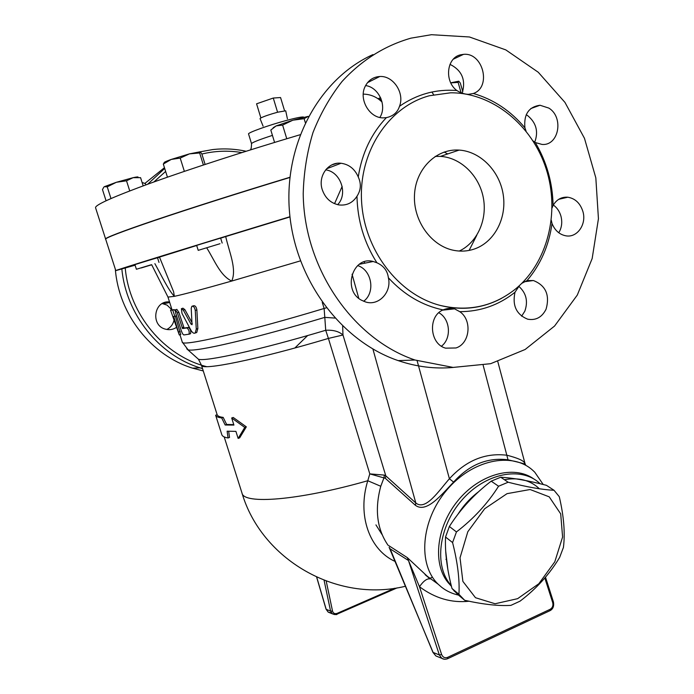 <?xml version="1.0" encoding="UTF-8"?>
<svg xmlns="http://www.w3.org/2000/svg" width="694" height="694" viewBox="0 0 694 694"><rect width="100%" height="100%" fill="white"/><g stroke="black" fill="none" stroke-linecap="round" stroke-linejoin="round"><path stroke-width="1.04" d="M429.36 95.755L450.597 92.805C492.532 92.484 532.272 125.198 546.213 169.015C560.266 212.824 547.523 263.156 514.974 289.441C492.887 306.687 467.886 311.996 439.996 305.36C398.295 294.586 363.934 249.823 361.539 200.653C358.911 151.474 388.727 106.607 429.36 95.755M521.845 283.299L527.024 280.602L533.391 280.532C545.762 285.451 549.995 294.993 546.091 309.16C542.005 317.305 535.855 320.645 527.64 319.179C516.379 314.512 512.163 305.534 514.991 292.252L519.398 285.633M552.103 207.922L553.092 205.424C556.614 199.525 561.507 196.784 567.787 197.209C575.161 198.449 580.193 203.177 582.873 211.401C586.846 224.101 577.304 237.981 565.931 235.83C559.52 234.598 554.888 230.477 552.025 223.494L551.322 220.38M526.052 131.079L524.907 127.809C523.692 114.371 528.724 106.841 540.019 105.245L548.885 108.108C564.17 117.442 558.739 146.156 541.936 144.413L535.3 142.53L533.061 140.908M473.334 93.49L468.407 94.341C464.564 94.228 460.712 92.953 456.834 90.515C444.117 81.224 446.615 57.697 460.582 54.817L463.531 54.358C483.085 52.224 491.794 87.27 473.334 93.49C493.46 99.329 510.654 110.771 524.907 127.809M399.492 106.295C397.567 112.393 393.194 116.176 386.367 117.642L383.201 117.867C369.382 118.171 358.434 99.086 365.226 86.299C368.401 80.2 373.251 76.939 379.792 76.505C393.29 75.507 404.862 93.143 399.492 106.295C417.007 94.167 436.127 88.91 456.834 90.515M358.251 176.953C361.383 183.737 360.958 190.165 356.985 196.228C352.691 202.874 346.679 205.78 338.958 204.93C330.786 203.264 325.217 198.154 322.233 189.601C317.731 176.155 328.236 161.581 341.04 163.255C349.03 164.374 354.773 168.946 358.251 176.953C361.938 153.357 371.307 133.595 386.367 117.642M376.903 262.766C383.695 265.819 387.521 270.825 388.38 277.782C391.902 292.113 378.733 306.28 365.625 301.977L361.496 300.216C342.081 290.266 352.665 255.644 373.199 261.491L376.903 262.766C364.133 242.64 357.497 220.458 356.985 196.228M443.058 309.906C447.17 308.231 451.013 307.884 454.579 308.856L459.766 311.675C472.414 320.047 470.003 343.608 456.001 347.963L445.617 348.162C429.569 344.016 427.695 316.1 443.058 309.906C422.342 305.56 404.116 294.855 388.38 277.782M410.943 38.153L431.442 34.7L469.456 36.982L505.805 49.899L538.258 72.254L564.951 102.382L584.478 138.323L595.825 177.864L598.436 218.723L592.164 258.55L577.304 295.054L554.575 326.033L525.15 349.481L490.649 363.691L453.121 367.421L414.977 360.013C352.951 339.036 303.903 268.491 303.217 193.652C303.772 172.546 307.026 152.194 312.977 132.589C320.394 113.747 330.084 96.726 342.029 81.519C361.678 60.144 384.649 45.691 410.943 38.153M171.791 309.697L167.037 305.1L162.257 303.59M334.864 318.069L324.801 317.366L325.712 330.275C333.224 329.832 338.984 331.411 342.975 335.002L328.409 338.42L369.789 473.881L367.777 480.725L380.772 486.268L384.077 477.533L384.242 475.086L369.789 473.881L385.3 478.287L385.812 475.867L384.242 475.086M391.425 551.886L389.577 547.887M388.033 545.241C376.946 529.054 374.526 509.396 380.772 486.268M224.197 436.925L241.98 493.018C243.394 504.668 298.351 500.556 367.777 480.725C356.976 515.347 369.572 550.125 395.294 561.533M326.319 307.815L324.115 308.474L324.801 317.366C254.082 338.637 195.24 352.222 188.135 349.854L182.288 342.107M246.327 426.853L239.656 437.862L238.137 438.426L244.756 427.426L246.327 426.853L233.201 417.45L231.683 417.996L233.921 425.075L225.168 425.006L221.69 417.918C218.176 417.493 216.164 416.617 215.652 415.264L221.854 434.808C222.418 436.326 224.483 437.385 228.048 437.975L227.129 431.2L235.908 431.364L238.137 438.426M228.69 431.33L229.523 437.437L228.048 437.975M215.652 415.264L217.161 414.726C217.647 416.079 219.651 416.964 223.173 417.38L226.652 424.468L233.765 424.598M300.415 260.875L231.709 281.061C203.229 289.155 184.11 294.247 174.359 296.347L167.983 297.084M175.322 316.169L180.718 334.508M170.542 310.097L179.295 334.968L173.726 316.429L174.827 316.325L172.745 310.131L170.542 310.097L174.263 309.645L175.2 310.999M176.415 315.388L176.12 315.917M192.385 306.123L193.461 305.776C195.144 305.447 196.281 306.826 196.879 309.923L197.842 328.574L196.749 332.487L195.873 332.782M181.759 308.57L182.947 308.188L184.873 309.637L191.787 322.207M175.556 309.767L176.84 309.359L178.844 312.3L184.083 328.062L188.326 327.412C190.364 328.869 191.119 330.96 190.572 333.675L190.147 333.814M289.979 216.936L225.715 236.567C229.107 251.853 237.088 269.22 231.709 281.061C219.972 275.475 214.377 259.886 206.673 247.801M559.642 557.421C549.57 574.216 536.367 588.798 520.04 601.16L510.914 605.368C498.839 606.14 483.432 604.457 464.702 600.31L458.934 594.307C459.766 579.768 457.65 562.522 452.575 542.561L456.444 531.934C473.577 518.791 487.622 503.558 498.57 486.225L508.138 482.226C526.946 487.049 542.24 489.73 554.02 490.268L559.277 496.678C563.832 516.032 565.22 532.949 563.433 547.401L559.642 557.421M507.036 493.66L484.672 508.745L467.799 531.76L460.027 557.811L462.872 581.39L475.494 597.716L495.082 603.754L517.629 598.67L538.83 583.723L554.792 561.819L562.6 537.009L560.7 513.872L549.232 496.852L530.129 489.513L507.036 493.66M554.02 490.268L546.412 485.314C528.49 480.656 513.256 477.949 500.712 477.22L491.196 481.168C474.384 494.033 460.434 509.136 449.365 526.477L445.539 537.035C444.871 552.19 447.014 569.332 451.976 588.469L457.745 594.454L464.442 600.093M539.368 488.758C530.337 480.179 518.696 477.16 504.425 479.719M478.808 491.569C470.541 497.772 463.531 505.414 457.78 514.497M445.721 551.296L447.76 568.759M451.976 588.469L458.934 594.307M445.539 537.035L452.575 542.561M449.365 526.477L456.444 531.934M491.196 481.168L498.57 486.225M500.712 477.22L508.138 482.226M284.566 110.719L280.567 97.542L273.271 98.045L256.572 103.814L260.875 117.919C264.388 116.236 269.957 114.337 277.583 112.228L273.271 98.045M277.583 112.228L285.72 110.806L287.411 118.813M260.059 118.622L260.875 117.919M219.998 243.724L198.215 250.352L219.998 243.724M198.215 250.352L196.654 245.381L218.445 238.727L220.631 238.103L222.184 243.073M151.708 264.787L141.203 267.962L151.691 264.761M205.112 164.435L201.824 153.895L200.236 151.804L199.646 152.966L189.445 153.868L200.158 151.778M171.21 159.438L163.316 164.062L164.2 162.804C163.515 162.483 165.849 161.364 171.21 159.438L189.445 153.868L180.206 158.085L171.21 159.438M273.184 127.722L276.16 125.9L270.807 130.047L274.581 142.426M292.868 120.192L282.614 125.085L276.16 125.9L292.868 120.192L308.214 116.375L304.128 118.691L292.868 120.192M381.032 98.722L380.182 99.303L378.187 98.878M378.022 98.765L380.572 97.646M462.785 91.643L460.304 83.028L458.786 81.198L458.109 82.386L450.788 82.89M450.753 82.82L458.751 81.189M145.809 184.882L145.419 183.676L142.764 182.669M167.445 177.178L163.316 164.062M184.37 171.366L180.206 158.085M286.761 138.731L282.614 125.085M305.308 122.586L304.128 118.691M380.607 100.743L380.182 99.303M461.111 92.823L458.109 82.386M203.394 165.007L199.646 152.966M150.789 264.882L136.397 269.263L150.789 264.882M136.397 269.263L134.905 264.605L149.297 260.181L157.521 257.752L158.995 262.401M143.172 185.853L140.57 177.664L133.101 177.681C136.848 176.866 138.479 176.718 137.985 177.248M126.516 180.796L116.375 182.279L133.101 177.681L126.516 180.796L129.735 190.902M103.883 187.042L102.478 189.583L106.061 200.757M107.232 186.842L104.343 186.686L116.375 182.279L107.232 186.842L110.979 198.536M336.989 163.342L332.018 164.816M289.875 177.473C182.947 209.918 100.725 238.016 105.731 239.361L115.794 270.617C112.055 271.293 187.753 247.793 289.953 216.71M273.575 139.13L273.783 139.806M300.086 134.74C244.947 151.145 188.968 169.31 151.127 182.956C113.261 196.784 94.74 205.051 95.564 207.775L105.67 239.17M363.248 94.115C370.466 94.254 376.738 96.908 382.073 102.079M334.942 163.758L333.961 164.044M289.901 177.274C182.938 209.727 100.665 237.842 105.679 239.204L105.722 239.265M135.096 265.203L115.794 270.625M333.875 203.385L334.812 203.099L342.159 186.382M181.16 330.318C182.123 333.181 183.043 334.725 183.901 334.942L189.037 334.178C189.575 331.463 188.829 329.372 186.79 327.915L182.565 328.557L177.317 312.786L175.322 309.845L175.669 313.037L181.16 330.318M190.876 330.144C192.429 332.808 193.869 333.762 195.188 333.007L196.263 329.095L195.266 310.444C194.667 307.347 193.531 305.959 191.865 306.288L191.214 308.344L192.047 324.714L190.954 324.011L183.32 310.131L181.403 308.683L181.993 313.402L190.876 330.144M221.69 417.918L223.173 417.38M225.168 425.006L226.652 424.468M244.756 427.426L231.683 417.996M333.892 203.385L334.812 203.099M159.516 257.196L157.538 257.804M196.697 245.503L159.481 257.101L173.587 291.68L174.359 296.347C167.974 289.519 161.381 275.249 154.875 263.668M225.715 236.567L220.649 238.172M433.047 652.317L389.108 547.28M438.079 656.828L435.867 655.925L432.961 652.421L390.167 548.859L408.488 560.509L407.3 557.612L388.744 545.614M553.196 601.828L552.71 602.635C553.378 605.636 552.519 607.857 550.116 609.315L447.656 657.348C444.871 658.311 442.859 657.357 441.61 654.494L439.345 654.945L408.488 560.509L419.471 586.716C423.47 580.973 427.018 578.362 430.115 578.9L407.3 557.612M385.3 478.287L415.35 505.258C426.532 513.812 441.922 494.197 453.598 482.087C469.326 464.65 487.466 457.225 508.025 459.81C522.27 463.08 527.813 464.676 524.664 464.598M543.229 484.516L534.753 472.189L532.888 470.419C512.189 451.352 471.981 459.74 446.598 490.259C420.937 520.517 417.554 564.482 438.157 584.201L441.61 587.245C446.754 591.245 452.627 593.917 459.211 595.244M447.656 657.348L447.691 658.684C445.461 659.534 443.509 659.421 441.826 658.346L435.858 655.925L433.091 652.421L439.345 654.945L441.826 658.346L444.42 659.265M331.411 612.889L328.193 612.125L326.093 609.02M324.089 580.314L330.578 611.093L332.391 613.834L328.193 612.125L326.059 609.193L316.646 577.182M316.742 577.226L326.18 609.315L330.578 611.093L332.53 611.11L326.215 581.112M336.963 614.129L337.163 614.103C337.111 614.841 335.523 614.745 332.391 613.834L334.525 614.572M364.003 261.898L365.027 263.139M524.49 462.855L524.473 462.794C523.285 460.486 517.481 457.971 507.054 455.255C485.41 452.566 466.195 460.4 449.408 478.756C438.877 490.693 425.691 511.157 415.819 502.976L415.35 505.258M444.169 152.047L447.699 153.938M476.769 235.292L469.118 250.413M379.852 117.46C387.313 106.156 378.941 87.288 365.608 85.562M337.64 204.678C348.275 193.982 340.676 171.713 325.659 169.848M363.639 301.274C375.671 292.573 371.88 269.879 357.636 265.576M441.471 346.193C451.837 338.368 450.293 318.815 438.816 312.734M521.619 316.195L524.829 311.181C528.255 301.3 526.243 293.007 518.782 286.292M558.774 232.768C561.784 227.71 562.496 222.132 560.908 216.025C559.52 211.323 556.996 207.653 553.335 205.008M534.727 142.201C538.631 131.634 536.254 122.76 527.614 115.594L526.208 114.744M431.928 92.024L433.62 94.705M462.178 93.17C466.038 80.001 461.978 70.389 449.99 64.351M201.867 154.033C215.123 150.832 228.473 150.346 241.92 152.567M307.642 335.549L294.846 348.006M206.569 366.64C164.27 355.935 129.31 314.556 125.241 268.066M153.929 181.949L165.64 171.427M176.484 327.386C173.196 329.546 169.631 330.162 165.779 329.242C150.242 325.937 153.799 300.138 169.518 301.942M453.364 367.43C434.947 369.121 416.565 366.848 398.209 360.62C341.344 341.361 295.141 280.133 289.493 211.948C283.69 143.771 319.413 78.656 372.964 54.583M164.704 168.442L147.692 184.196M121.858 269.029C126.108 314.486 159.117 355.267 200.089 367.855L202.535 368.609M246.092 151.257C234.997 148.863 223.824 148.308 212.564 149.592L200.245 151.812M203.273 370.952L192.524 368.132C151.596 355.606 118.839 314.564 115.343 269.237M144.907 183.398L164.461 167.679M166.82 329.468C170.741 327.455 173.162 324.245 174.081 319.839M459.255 251.054C477.403 242.57 487.639 219.443 483.258 197.434C478.999 175.417 460.66 157.573 440.473 156.376L435.181 156.41M473.95 249.155C467.539 251.254 460.937 251.67 454.154 250.413C431.434 246.292 413.017 220.839 414.492 194.823C415.68 168.781 436.37 148.429 459.124 150.086C480.578 151.387 499.836 171.271 503.263 194.979C506.854 218.671 494.128 242.518 473.95 249.155M417.111 360.733L449.408 478.756L453.598 482.087M508.025 459.81L483.171 365.339M540.123 483.753L539.672 483.336C521.263 465.969 485.332 472.996 461.944 500.036C438.33 526.841 433.793 566.608 451.256 585.545M527.024 280.602C540.6 264.622 548.937 245.581 552.025 223.494M553.092 205.424C552.632 182.869 546.707 161.902 535.3 142.53M459.766 311.675C480.421 311.606 498.83 305.134 514.991 292.252M165.233 303.382L164.669 302.532M372.912 349.047L415.819 502.976L385.812 475.867L342.975 335.002L342.654 326.119M322.224 302.28L324.115 308.474C244.141 332.626 180.856 347.061 182.27 342.055L179.954 334.751M198.458 359.249C205.71 361.843 259.981 349.889 325.712 330.275L328.409 338.42C256.745 359.796 200.8 370.986 201.451 365.209L198.458 359.249L186.738 348.787M272.438 135.382C259.027 139.754 252.052 142.513 251.523 143.675C251.428 147.388 251.141 149.21 250.673 149.149M251.523 143.658L248.556 133.985C247.264 132.875 268.812 125.137 286.483 120.426C297.258 117.572 303.044 116.497 303.842 117.191L303.859 117.234M182.565 328.557L184.083 328.062M182.088 327.794L183.606 327.299M186.79 327.915L188.326 327.412M177.317 312.786L178.844 312.3M188.933 334.248L190.347 333.779M196.263 329.095L197.842 328.574M195.266 310.444L196.879 309.923M183.32 310.131L184.873 309.637M190.954 324.011L192.29 323.578M178.67 331.975L180.188 331.48M174.775 316.377L176.25 315.909M172.745 310.131L174.263 309.645M352.058 274.208L358.781 298.333M441.61 654.494L419.471 586.716C434.999 598.289 451.525 603.129 469.057 601.23M394.565 588.269L337.206 613.34C334.82 614.129 333.259 613.383 332.53 611.11M550.116 609.315L549.882 610.729M544.807 577.972L552.71 602.635M545.493 577.156L553.448 601.976C554.159 606.14 553.04 609.02 550.082 610.633L447.517 658.762M375.94 524.907L382.125 534.658M397.142 587.879L337.163 614.103L337.206 613.34M533.86 478.99C514.054 464.572 479.276 474.028 457.572 501.059C435.667 527.908 432.336 565.818 449.374 584.036L451.386 586.074M439.979 305.36C461.805 310.886 482.339 308.552 501.571 298.342M166.334 302.124L166.95 303.035M445.93 559.355L446.407 559.164M241.98 493.018C261.352 559.182 336.46 603.181 405.53 586.239M429.612 578.449L432.466 577.2M201.477 365.287L217.153 414.726M167.991 297.153L171.965 309.637M453.937 590.802L460.894 596.649M263.104 126.195L260.05 118.605M189.037 334.178L190.572 333.675M195.188 333.007L196.749 332.495M179.295 334.968L180.813 334.473M174.827 316.325L176.345 315.839M430.115 578.9L425.11 574.684L438.157 584.201M414.977 360.013L398.209 360.62M200.089 367.855L192.524 368.132M169.683 302.489L163.368 303.764M459.124 150.086L440.473 156.376M367.542 82.638L379.792 76.505M326.562 168.807L341.04 163.255M359.232 264.301L373.199 261.491M442.529 310.166L454.579 308.856M523.935 281.799L533.382 280.532M558.757 199.308L567.787 197.209M530.841 108.55L540.019 105.245M453.338 59.172L463.531 54.349M525.289 464.555L497.815 361.678M451.274 585.623L449.374 584.027L451.447 586.343M168.052 297.214L151.639 264.657"/></g></svg>
